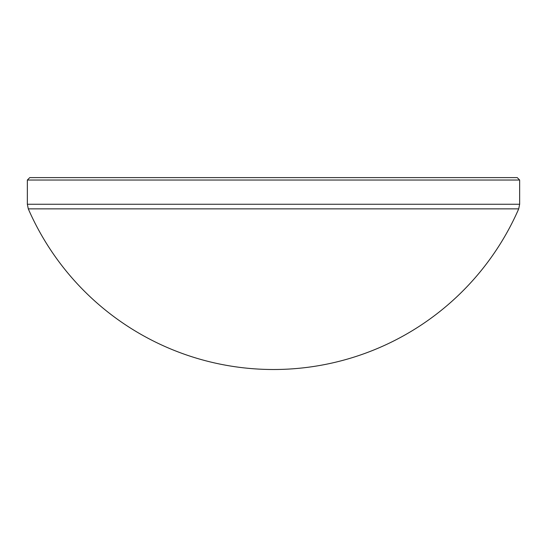 <?xml version="1.0" encoding="UTF-8"?>
<svg xmlns="http://www.w3.org/2000/svg" width="547" height="547" viewBox="0 0 547 547"><rect width="100%" height="100%" fill="white"/><g stroke="black" fill="none" stroke-linecap="round" stroke-linejoin="round"><path stroke-width="0.82" d="M518.713 208.858L28.287 208.858L27.35 204.257L519.65 204.257L518.713 208.858A267.469 267.469 0 0 1 28.287 208.858M27.35 180.031L29.77 177.611L517.23 177.611L519.65 180.031L27.35 180.031L27.35 204.257M519.65 180.031L519.65 204.257"/></g></svg>

